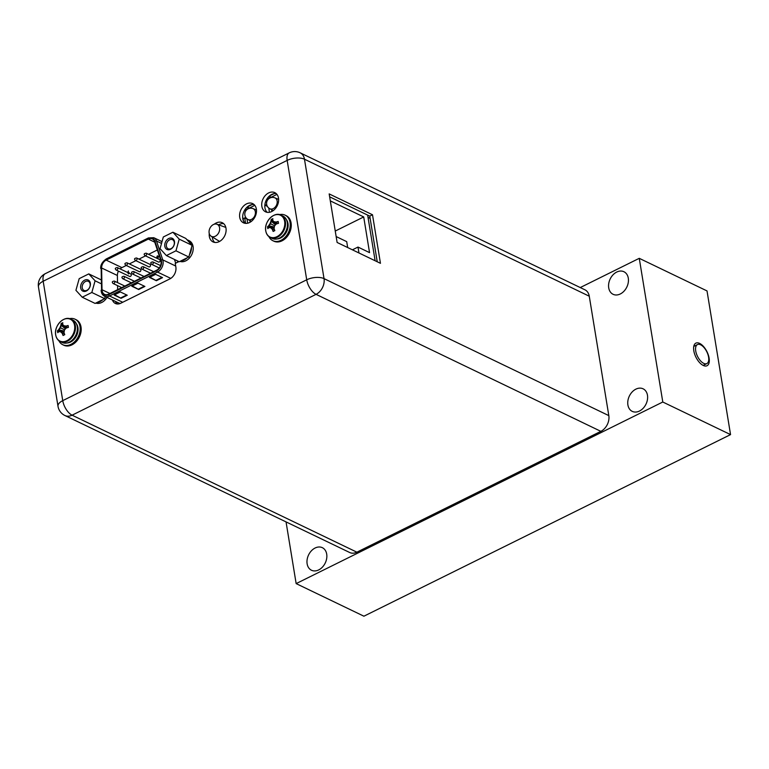 <?xml version="1.0" encoding="UTF-8"?>
<svg xmlns="http://www.w3.org/2000/svg" width="769" height="769" viewBox="0 0 769 769"><rect width="100%" height="100%" fill="white"/><g stroke="black" fill="none" stroke-linecap="round" stroke-linejoin="round"><path stroke-width="1.15" d="M286.049 521.901L296.152 583.604L363.91 616.2L730.55 434.61L707.019 290.922L639.26 258.326L662.791 402.014L730.55 434.61M296.152 583.604L662.791 402.014M580.249 287.558L639.26 258.326M326.7 554.113A12.525 9.257 -64.3 0 0 322.346 547.682A12.525 9.257 -64.3 0 0 311.397 550.815A12.525 9.257 -64.3 0 0 307.129 563.812A12.525 9.257 -64.3 0 0 311.483 570.242A12.525 9.257 -64.3 0 0 322.432 567.109A12.525 9.257 -64.3 0 0 326.7 554.113M627.898 404.936A12.525 9.257 115.7 0 1 632.166 391.95A12.525 9.257 115.7 0 1 643.105 388.816A12.525 9.257 115.7 0 1 647.469 395.247A12.525 9.257 115.7 0 1 643.192 408.233A12.525 9.257 115.7 0 1 632.253 411.377A12.525 9.257 115.7 0 1 627.898 404.936M608.721 287.866A12.525 9.257 115.7 0 1 612.989 274.869A12.525 9.257 115.7 0 1 623.938 271.736A12.525 9.257 115.7 0 1 628.292 278.167A12.525 9.257 115.7 0 1 624.024 291.163A12.525 9.257 115.7 0 1 613.076 294.296A12.525 9.257 115.7 0 1 608.721 287.866M709.105 358.104A12.602 6.162 -116.3 0 1 702.981 365.313A12.602 6.162 -116.3 0 1 693.801 350.751A12.602 6.162 -116.3 0 1 693.725 346.608A12.602 6.162 -116.3 0 1 701.261 344.406A12.602 6.162 -116.3 0 1 709.105 358.104M695.724 350.981A10.593 5.181 63.7 0 0 700.376 360.68A10.593 5.181 63.7 0 0 706.865 363.574A10.593 5.181 63.7 0 0 708.595 357.172A10.593 5.181 63.7 0 0 703.943 347.463A10.593 5.181 63.7 0 0 697.454 344.579A10.593 5.181 63.7 0 0 695.724 350.981M249.271 208.091L247.32 206.919L252.021 204.592M269.458 195.951L274.168 193.625M370.129 218.358L368.015 217.339M254.808 205.352L245.522 209.956L245.696 211.023L245.763 208.543M246.964 218.809L247.685 223.193L246.964 218.809M264.853 205.14L267.362 206.352M266.997 205.583L264.911 204.583L266.997 205.583M247.455 206.851L247.954 208.899M249.858 220.52L250.136 222.212M276.946 194.384L267.304 199.161L267.477 200.228L267.593 197.979M268.756 208.015L269.458 212.302L268.756 208.015M269.256 196.133L269.736 198.104M271.64 209.726L271.918 211.437M271.063 197.306L269.304 196.095M243.85 221.77L245.455 222.549L244.696 217.887L247.003 219.002M244.696 217.887L243.1 218.684L243.494 221.097M219.588 227.797A6.681 4.941 115.7 0 1 217.137 234.91A6.681 4.941 115.7 0 1 211.139 236.227A6.681 4.941 115.7 0 1 209.139 232.978A6.681 4.941 115.7 0 1 211.254 226.221A6.681 4.941 115.7 0 1 216.916 224.221A6.681 4.941 115.7 0 1 219.588 227.797M375.128 260.749L367.649 215.099M358.96 252.972L357.989 247.06L369.543 252.626L363.708 216.945L330.314 200.882M336.149 236.554L346.713 241.639L347.675 247.541M357.989 247.06L352.413 249.829M363.708 216.945L335.246 231.046M108.583 294.171A7.027 5.181 115.4 0 1 104.565 294.373A7.027 5.181 115.4 0 1 102.104 290.749A7.027 5.181 115.4 0 1 102.017 289.74L101.604 267.977A7.027 5.181 115.4 0 1 106.16 260.114L148.311 239.101A7.027 5.181 115.4 0 1 152.339 238.899A7.027 5.181 115.4 0 1 154.559 241.572L160.798 260.431A7.027 5.181 115.4 0 1 161.029 261.373A7.027 5.181 115.4 0 1 156.568 270.246L108.583 294.171M149.455 277.426L155.636 274.341L162.557 277.628L156.376 280.714L149.455 277.426M114.148 295.027L120.329 291.941L127.25 295.238L121.069 298.314L114.148 295.027M131.807 286.222L137.987 283.146L144.899 286.433L138.718 289.509L131.807 286.222M156.376 280.714L149.926 277.186M161.999 277.369L156.29 280.214M121.069 298.314L114.619 294.787M126.702 294.969L120.993 297.814M138.718 289.509L132.278 285.991M144.351 286.174L138.641 289.019M118.464 271.14A7.027 5.181 -64.6 0 0 117.378 275.475L117.513 282.588M117.57 285.626L117.647 289.653M126.251 265.468L121.935 267.622A7.027 5.181 -64.6 0 0 120.127 268.91M129.336 263.921L135.873 260.672M138.958 259.124L145.495 255.875M148.58 254.328L157.337 249.963M128.394 273.86L129.144 272.687L128.26 272.178L129.144 272.687L128.529 273.927M128.115 272.111L129.009 272.62L128.115 272.111L128.394 270.938L128.288 272.043M140.429 269.198A1.355 1 115.4 0 1 139.256 271.649L125.77 265.238A1.355 1 -64.6 0 0 126.943 262.777L140.429 269.198M159.664 259.605A1.355 1 115.4 0 1 158.501 262.056L145.014 255.644A1.355 1 -64.6 0 0 146.177 253.184L159.664 259.605M150.051 264.401A1.355 1 115.4 0 1 148.878 266.853L135.392 260.441A1.355 1 -64.6 0 0 136.555 257.98L150.051 264.401M130.807 273.995A1.355 1 115.4 0 1 129.634 276.446L116.148 270.034A1.355 1 -64.6 0 0 117.321 267.574L130.807 273.995M157.837 258.73L158.452 256.365L157.539 255.885L158.452 256.365L157.981 258.797M157.818 257.634L156.924 257.125L157.818 257.634M128.394 270.938L127.596 272.466M127.923 273.13L128.558 272.812L128.308 273.37M128.308 272.649L128.067 273.197M157.405 255.817L158.308 256.308L157.405 255.817L156.789 257.057L157.674 257.567L157.443 258.547M156.789 257.057L157.674 257.567M157.876 256.548L157.241 256.865L157.635 256.375L157.76 257.163M300.141 152.8A12.467 12.467 0 0 0 289.202 152.868A12.467 6.094 63.7 0 0 287.164 160.394A12.467 5.777 -9.3 0 1 304.476 159.212A12.467 9.209 -64.3 0 0 300.141 152.8L584.93 289.807A12.467 9.209 115.7 0 1 589.265 296.209L608.817 415.616A12.467 9.209 115.7 0 1 600.858 431.342L356.883 552.18A12.467 9.209 115.7 0 1 349.693 552.517L64.904 415.51A12.467 9.209 -64.3 0 0 72.084 415.183L356.883 552.18M115.523 301.467A9.401 6.95 -64.3 0 0 117.042 303.947M245.08 223.308A10.651 7.873 115.7 0 1 242.812 218.809A10.651 7.873 115.7 0 1 245.696 208.62A10.651 7.873 115.7 0 1 254.087 204.573M267.218 212.35A10.651 7.873 115.7 0 1 264.949 207.841A10.651 7.873 115.7 0 1 267.833 197.662A10.651 7.873 115.7 0 1 276.234 193.615M223.712 223.692A10.651 7.873 -64.3 0 0 218.607 224.827M212.321 236.958A10.651 7.873 -64.3 0 0 212.427 237.929A10.651 7.873 -64.3 0 0 214.705 242.427M256.365 209.072A10.651 7.873 115.7 0 1 252.732 220.126A10.651 7.873 115.7 0 1 243.417 222.799A10.651 7.873 115.7 0 1 239.717 217.319A10.651 7.873 115.7 0 1 243.35 206.275A10.651 7.873 115.7 0 1 252.655 203.602A10.651 7.873 115.7 0 1 256.365 209.072M278.503 198.114A10.651 7.873 115.7 0 1 274.869 209.158A10.651 7.873 115.7 0 1 265.565 211.831A10.651 7.873 115.7 0 1 261.854 206.361A10.651 7.873 115.7 0 1 265.488 195.307A10.651 7.873 115.7 0 1 274.793 192.635A10.651 7.873 115.7 0 1 278.503 198.114M161.634 241.437A9.401 6.95 115.7 0 1 162.124 241.255M178.898 261.585L175.255 263.382L175.861 267.054A9.401 6.95 115.7 0 1 169.853 278.916L120.791 303.217A9.401 6.95 115.7 0 1 115.369 303.467A9.401 6.95 115.7 0 1 112.437 299.997M209.255 233.507A10.651 7.873 -64.3 0 0 209.331 236.439A10.651 7.873 -64.3 0 0 213.042 241.918A10.651 7.873 -64.3 0 0 222.347 239.246A10.651 7.873 -64.3 0 0 225.98 228.191A10.651 7.873 -64.3 0 0 222.279 222.722A10.651 7.873 -64.3 0 0 214.253 224.202M600.858 431.342L316.069 294.344L72.084 415.183A12.467 6.094 -116.3 0 1 62.741 400.639L306.716 279.801A12.467 6.094 63.7 0 0 316.069 294.344A12.467 9.209 -64.3 0 0 324.028 278.618A12.467 5.777 170.7 0 0 306.716 279.801L287.164 160.394L43.179 281.233A12.467 6.094 -116.3 0 1 45.217 273.706A12.467 12.467 0 0 0 38.45 286.885A12.467 5.777 -9.3 0 1 43.179 281.233L62.741 400.639A12.467 5.777 170.7 0 0 58.002 406.292A12.467 12.467 0 0 0 64.904 415.51M337.12 242.466L380.453 263.315L372.504 214.762L329.17 193.913L337.12 242.466M377.233 261.768L369.764 216.118L329.641 196.826M372.504 214.762L369.764 216.118M82.235 297.228L75.92 290.317L79.197 278.647L88.781 273.899L95.096 280.81L91.828 292.48L82.235 297.228L95.106 303.419L102.979 299.516A11.333 8.372 115.7 0 1 99.999 301.659A11.333 8.372 115.7 0 1 96.817 302.573M80.687 287.952A6.171 4.566 115.7 0 1 84.628 280.166A6.171 4.566 115.7 0 1 90.338 283.175A6.171 4.566 115.7 0 1 86.397 290.961A6.171 4.566 115.7 0 1 80.687 287.952M106.997 297.411A11.333 8.372 115.7 0 1 101.719 302.486A11.333 8.372 115.7 0 1 95.827 303.053M105.276 296.584L104.69 298.67L102.979 299.516M91.828 292.48L104.69 298.67M95.096 280.81L101.008 283.655M88.781 273.899L100.931 279.743M82.254 287.846A5.047 3.73 115.7 0 1 83.975 282.617A5.047 3.73 115.7 0 1 88.387 281.348A5.047 3.73 115.7 0 1 90.136 283.944A5.047 3.73 115.7 0 1 88.416 289.173A5.047 3.73 115.7 0 1 84.013 290.442A5.047 3.73 115.7 0 1 82.254 287.846M166.373 255.558L160.058 248.647L163.326 236.977L172.91 232.228L179.225 239.149L175.957 250.809L166.373 255.558L179.235 261.748L187.107 257.846A11.333 8.372 115.7 0 1 184.127 259.989A11.333 8.372 115.7 0 1 180.946 260.902M164.816 246.282A6.171 4.566 115.7 0 1 168.757 238.496A6.171 4.566 115.7 0 1 174.467 241.504A6.171 4.566 115.7 0 1 170.526 249.291A6.171 4.566 115.7 0 1 164.816 246.282M172.91 232.228L185.781 238.419L192.096 245.34L191.51 247.416A11.333 8.372 115.7 0 1 189.405 254.914L191.51 247.416M186.905 239.649A11.333 8.372 115.7 0 1 187.415 239.87A11.333 8.372 115.7 0 1 190.962 244.1M187.415 239.87L189.136 240.697A11.333 8.372 115.7 0 1 193.057 250.502A11.333 8.372 115.7 0 1 185.848 260.816A11.333 8.372 115.7 0 1 179.956 261.383M189.405 254.914L188.818 257L187.107 257.846M175.957 250.809L188.818 257M179.225 239.149L192.096 245.34M166.392 246.176A5.047 3.73 115.7 0 1 168.113 240.947A5.047 3.73 115.7 0 1 172.516 239.678A5.047 3.73 115.7 0 1 174.275 242.273A5.047 3.73 115.7 0 1 172.554 247.503A5.047 3.73 115.7 0 1 168.142 248.772A5.047 3.73 115.7 0 1 166.392 246.176M66.499 318.645A12.41 9.17 -64.3 0 1 70.998 319.202C64.125 315.242 53.753 325.902 55.695 334.928C56.272 338.11 57.781 340.321 60.242 341.561A12.41 9.17 115.7 0 0 71.084 338.456A12.41 9.17 115.7 0 0 75.324 325.575A12.41 9.17 -64.3 0 0 70.998 319.202L72.93 320.125A12.41 9.17 -64.3 0 1 77.246 326.508A12.41 9.17 115.7 0 1 73.017 339.379A12.41 9.17 115.7 0 1 62.174 342.493L60.242 341.561A12.41 9.17 115.7 0 1 56.993 338.389M60.713 331.824A16.543 2.595 -164.3 0 0 58.915 331.65A16.831 7.796 170.7 0 0 57.762 332.679L57.415 330.833L60.703 327.911L61.136 323.489L62.808 322.711A16.831 8.238 63.7 0 0 62.645 324.297A16.543 3.172 38.1 0 0 63.808 325.71A16.543 2.595 15.7 0 1 66.047 326.085A16.831 7.796 -9.3 0 1 68.124 325.508L68.431 327.392A16.831 7.796 170.7 0 0 66.355 327.969A16.543 10.679 137.6 0 0 64.5 329.949A16.543 10.833 97.8 0 0 64.01 332.621A16.831 8.238 63.7 0 0 64.759 334.65L63.077 335.486A16.831 8.238 -116.3 0 1 62.318 333.448A16.543 3.172 -141.9 0 1 60.713 331.824L64.067 332.189M63.077 335.486L62.779 333.669L61.395 332.15M64.279 333.4L62.318 333.448M66.182 328.142L64.49 326.037L66.509 326.306L68.124 325.508M66.047 326.085L67.259 327.7M64.346 325.96L66.076 328.238M61.136 323.489L65.778 328.536M64.173 331.506L57.454 330.795A16.831 7.796 -9.3 0 1 58.607 329.776A16.543 10.679 -42.4 0 1 60.02 327.584A16.543 10.833 -82.2 0 1 60.962 325.124L65.452 328.872M60.02 327.584L64.596 329.834M58.607 329.776L64.26 331.064M61.011 331.968L64.096 331.977M60.962 325.124A16.831 8.238 -116.3 0 1 61.126 323.538M64.49 326.037L63.808 325.71M69.46 318.664A14.159 10.468 -64.3 0 1 75.064 319.212A14.159 10.468 -64.3 0 1 79.995 326.489A14.159 10.468 115.7 0 1 75.16 341.186A14.159 10.468 115.7 0 1 62.779 344.733A14.159 10.468 115.7 0 1 58.857 340.696M75.064 319.212L76.093 319.702A14.159 10.468 -64.3 0 1 81.024 326.988A14.159 10.468 115.7 0 1 76.189 341.676A14.159 10.468 115.7 0 1 63.817 345.233L62.779 344.733M276.561 214.599A12.41 9.17 -64.3 0 1 281.07 215.157C274.187 211.196 263.825 221.866 265.757 230.892C266.334 234.064 267.852 236.275 270.303 237.525A12.41 9.17 115.7 0 0 281.146 234.41A12.41 9.17 115.7 0 0 285.386 221.539A12.41 9.17 -64.3 0 0 281.07 215.157L282.992 216.089A12.41 9.17 -64.3 0 1 287.308 222.462A12.41 9.17 115.7 0 1 283.079 235.333A12.41 9.17 115.7 0 1 272.236 238.448L270.303 237.525A12.41 9.17 115.7 0 1 267.064 234.353M270.775 227.778A16.543 2.595 -164.3 0 0 268.987 227.614A16.831 7.796 170.7 0 0 267.823 228.633L267.487 226.788L270.765 223.875L271.197 219.444L272.87 218.665A16.831 8.238 63.7 0 0 272.707 220.251A16.543 3.172 38.1 0 0 273.87 221.664A16.543 2.595 15.7 0 1 276.109 222.049A16.831 7.796 -9.3 0 1 278.195 221.472L278.503 223.356A16.831 7.796 170.7 0 0 276.417 223.933A16.543 10.679 137.6 0 0 274.562 225.903A16.543 10.833 97.8 0 0 274.072 228.576A16.831 8.238 63.7 0 0 274.831 230.604L273.149 231.44A16.831 8.238 -116.3 0 1 272.389 229.412A16.543 3.172 -141.9 0 1 270.775 227.778L274.129 228.143M273.149 231.44L272.851 229.633L271.457 228.114M274.341 229.364L272.389 229.412M276.244 224.096L274.552 221.991L276.571 222.27L278.195 221.472M276.109 222.049L277.321 223.664M274.408 221.924L276.148 224.202M271.197 219.444L275.85 224.5M267.516 226.759A16.831 7.796 -9.3 0 1 268.669 225.73A16.543 10.679 -42.4 0 1 270.082 223.539A16.543 10.833 -82.2 0 1 271.024 221.088L275.523 224.836M270.082 223.539L274.658 225.788M268.669 225.73L274.322 227.018M267.487 226.788L274.235 227.47M271.082 227.932L274.158 227.941M271.024 221.088A16.831 8.238 -116.3 0 1 271.188 219.501M274.552 221.991L273.87 221.664M279.522 214.618A14.159 10.468 -64.3 0 1 285.126 215.166A14.159 10.468 -64.3 0 1 290.057 222.443A14.159 10.468 115.7 0 1 285.222 237.14A14.159 10.468 115.7 0 1 272.851 240.697A14.159 10.468 115.7 0 1 268.929 236.66M285.126 215.166L286.164 215.666A14.159 10.468 -64.3 0 1 291.086 222.943A14.159 10.468 115.7 0 1 286.26 237.64A14.159 10.468 115.7 0 1 273.879 241.187L272.851 240.697M256.471 210.033L253.107 208.639A5.998 4.431 115.7 0 1 255.356 213.792A5.998 4.431 115.7 0 1 251.53 219.367A5.998 4.431 115.7 0 1 247.906 219.444L251.386 221.357M278.628 199.402L274.889 197.844A5.998 4.431 115.7 0 1 277.148 202.997A5.998 4.431 115.7 0 1 273.312 208.572A5.998 4.431 115.7 0 1 269.688 208.659L273.245 210.61M117.455 303.986A10.42 7.68 115.4 0 1 115.811 301.602M177.351 260.845L177.774 262.142M120.454 303.38A8.728 6.431 115.4 0 1 118.57 302.909L104.526 296.228A8.728 6.431 -64.6 0 0 109.525 295.988A1.134 0.558 -116.5 0 1 108.669 294.662L156.645 270.746A7.594 5.594 -64.6 0 0 161.471 261.162A7.594 5.594 -64.6 0 0 161.221 260.143L154.982 241.274A7.594 5.594 -64.6 0 0 148.234 238.601L106.084 259.624A7.594 5.594 -64.6 0 0 101.152 268.112L101.566 289.884A7.594 5.594 -64.6 0 0 101.671 290.97A7.594 5.594 -64.6 0 0 108.669 294.662M122.723 302.265L109.525 295.988L157.501 272.063A8.728 6.431 -64.6 0 0 163.047 261.047A8.728 6.431 -64.6 0 0 162.759 259.874L156.52 241.014A8.728 6.431 -64.6 0 0 153.762 237.698L162.028 241.629M154.982 241.274A1.134 0.606 -18.3 0 1 156.52 241.014L161.528 243.398M175.688 266.026L162.759 259.874A1.134 0.606 161.7 0 0 161.221 260.143M174.448 259.451L175.688 263.171M101.566 289.884L101.152 268.112M100.95 268.717L100.71 268.468C100.422 265.036 102.277 261.854 106.266 258.932A1.134 0.558 -116.5 0 0 106.084 259.624M148.763 237.938A1.134 0.558 63.5 0 0 148.417 237.919A1.134 0.558 63.5 0 0 148.234 238.601M156.645 270.746A1.134 0.558 63.5 0 0 157.501 272.063L170.785 278.388M109.919 293.498L102.017 289.74M101.604 267.977L117.378 275.475M121.935 267.622L106.16 260.114M148.311 239.101L154.761 242.168M125.299 264.536A1.355 1 -64.6 0 0 125.77 265.238L125.059 264.276C124.607 263.527 125.241 263.027 126.943 262.777M144.534 254.943A1.355 1 -64.6 0 0 145.014 255.644L144.303 254.683C143.851 253.933 144.476 253.434 146.177 253.184M122.3 278.032A1.355 1 -64.6 0 0 124.424 276.975A1.355 1 -64.6 0 0 123.944 276.273L134.45 281.271M141.544 268.439A1.355 1 -64.6 0 0 143.659 267.381A1.355 1 -64.6 0 0 143.188 266.68L153.694 271.678M151.166 263.642A1.355 1 -64.6 0 0 153.281 262.585A1.355 1 -64.6 0 0 152.81 261.893L160.558 265.574M131.922 273.235A1.355 1 -64.6 0 0 134.037 272.178A1.355 1 -64.6 0 0 133.566 271.476L144.072 276.475M112.678 282.829A1.355 1 -64.6 0 0 114.802 281.771A1.355 1 -64.6 0 0 114.321 281.07L124.828 286.068M134.911 259.739A1.355 1 -64.6 0 0 135.392 260.441L134.681 259.48C134.229 258.73 134.854 258.23 136.555 257.98M115.677 269.333A1.355 1 -64.6 0 0 116.148 270.034L115.437 269.073C114.994 268.323 115.619 267.823 117.321 267.574M589.265 296.209L304.476 159.212L324.028 278.618L608.817 415.616M74.583 325.47A12.083 8.93 -64.3 0 0 63.414 319.577A12.083 8.93 -64.3 0 0 55.695 334.832A12.083 8.93 115.7 0 0 66.874 340.725A12.083 8.93 115.7 0 0 74.583 325.47M76.371 323.672A11.497 8.497 -64.3 0 1 77.909 327.517A11.497 8.497 115.7 0 1 67.086 342.964M284.655 221.434A12.083 8.93 -64.3 0 0 273.476 215.541A12.083 8.93 -64.3 0 0 265.757 230.787A12.083 8.93 115.7 0 0 276.936 236.679A12.083 8.93 115.7 0 0 284.655 221.434M286.433 219.636A11.497 8.497 -64.3 0 1 287.981 223.481A11.497 8.497 115.7 0 1 277.157 238.919M703.164 365.4L706.865 363.574M693.753 346.415L697.454 344.579M253.107 208.639A6.008 6.008 0 0 0 244.792 214.051A6.008 6.008 0 0 0 247.906 219.444M274.889 197.844A6.008 6.008 0 0 0 266.583 203.266A6.008 6.008 0 0 0 269.688 208.659M211.139 236.227L219.578 241.428M216.916 224.221L225.826 227.422M153.762 237.698L148.417 237.919L106.266 258.932M104.526 296.228C102.402 295.142 101.268 293.143 101.133 290.23M123.944 276.273C122.242 276.523 121.617 277.023 122.069 277.772L122.78 278.734L131.364 282.819M143.188 266.68C141.486 266.93 140.862 267.429 141.304 268.179L142.015 269.14L150.599 273.226M152.81 261.893C151.108 262.133 150.484 262.633 150.926 263.382L151.637 264.344L159.241 267.958M133.566 271.476C131.864 271.726 131.239 272.226 131.691 272.976L132.393 273.937L140.977 278.022M114.321 281.07C112.62 281.319 111.995 281.819 112.447 282.569L113.158 283.53L121.742 287.616M38.45 286.885L58.002 406.292M289.202 152.868L45.217 273.706"/></g></svg>
